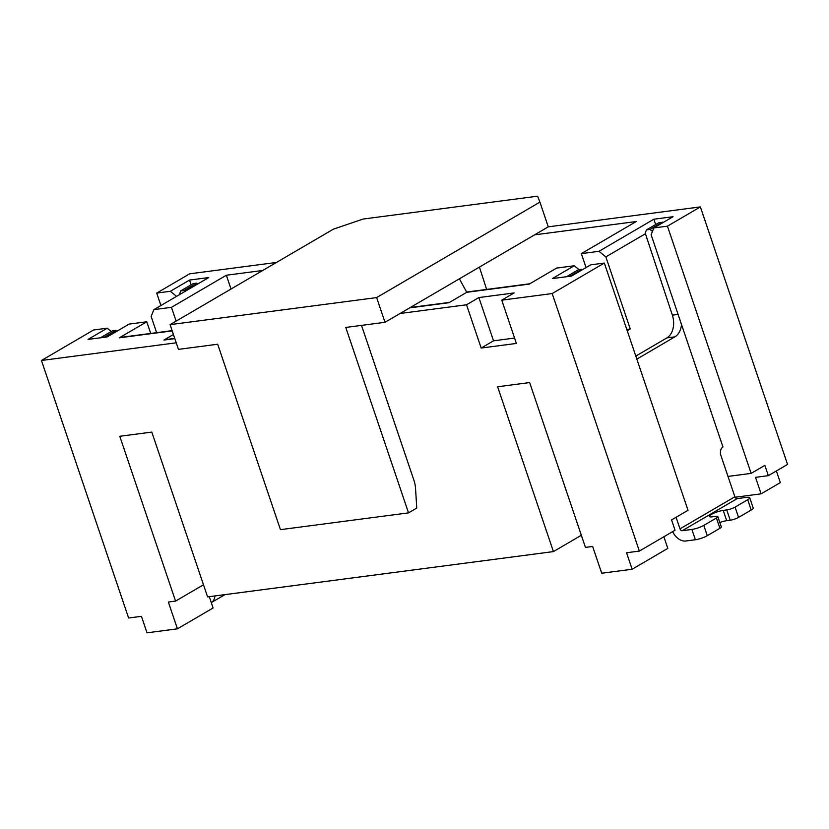 <?xml version="1.0" encoding="UTF-8"?>
<svg xmlns="http://www.w3.org/2000/svg" width="829" height="829" viewBox="0 0 829 829"><rect width="100%" height="100%" fill="white"/><g stroke="black" fill="none" stroke-linecap="round" stroke-linejoin="round"><path stroke-width="1.24" d="M671.552 519.928L688.008 510.301L604.331 263.062L552.187 293.559L639.356 551.088L675.034 530.228L671.552 519.928M203.488 584.777L175.572 601.098L168.36 602.041L177.427 628.828L147.013 632.817L141.427 616.33L128.619 618.009L41.45 360.48L93.594 329.983L107.2 328.201L87.988 339.434L107.2 336.916L129.158 324.087L146.764 321.776L119.324 337.817A6.663 4.57 82.5 0 1 120.557 337.393L172.121 330.636M581.336 535.265L553.42 551.596L207.592 596.901L151.8 432.085L119.78 436.282L175.572 601.098M639.356 551.088L626.548 552.767L632.133 569.254L601.709 573.233L592.642 546.456L585.44 547.399L529.648 382.573L497.628 386.77L553.42 551.596M751.136 473.39L764.856 465.37L768.338 475.67L787.55 464.437L700.381 206.908L667.449 226.162L751.136 473.39L727.997 476.426M209.281 596.683L213.105 607.968L177.427 628.828M552.187 293.559L501.752 300.16L516.394 343.434L481.172 348.045L466.53 304.782L400.086 313.486L384.998 322.305L376.625 297.59L170.09 324.647L178.453 349.372L217.685 344.232L280.451 529.658L408.531 512.871L345.766 327.445L384.998 322.305M176.235 342.812L41.45 360.48M376.625 297.59L539.907 202.11L548.28 226.835L400.086 313.486M408.531 512.871L416.759 508.063L415.547 488.509A22.207 15.243 -97.5 0 0 413.93 480.281L361.506 325.382M539.907 202.11L537.617 196.183L363.102 219.053L333.372 229.177L170.09 324.647M529.783 283.777L467.981 291.87A6.663 4.57 82.5 0 0 466.758 292.295L448.914 302.73L409.692 307.87M604.331 263.062L590.725 264.845L571.513 276.078L552.301 278.596L574.248 265.767L556.642 268.068L529.192 284.119L466.758 292.295L459.38 278.813M466.53 304.782L478.882 297.559L514.104 292.938L501.752 300.16M174.743 338.387L165.158 339.641A6.663 4.57 82.5 0 0 163.935 340.066L173.427 334.512M160.919 305.507L156.712 293.083L189.644 273.829L276.461 262.451M768.338 475.67L755.53 477.349L761.115 493.835L780.317 482.602L776.379 470.965M548.28 226.835L700.381 206.908M534.56 234.856L636.226 221.54L581.336 253.633L598.952 251.322L653.832 219.229L673.044 216.711L653.843 227.944L667.449 226.162M156.712 293.083L170.318 291.3L189.53 280.067L208.742 277.549L153.852 309.642L171.468 307.331L226.358 275.238L262.741 270.472M735.095 497.245L761.115 493.835M170.318 291.3L176.587 296.347M197.727 283.995L196.68 283.145L184.121 290.492L180.598 290.948L179.489 294.658M111.273 331.486L107.2 328.201M100.475 337.797L112.402 330.823L115.925 330.367L116.982 331.206M156.629 332.667L151.147 316.45L153.852 309.642M150.723 333.445L146.764 321.776M171.468 307.331L176.131 321.113M231.022 289.02L226.358 275.238M191.167 284.772L189.53 280.067M180.598 290.948L193.157 283.611L196.68 283.145M184.121 290.492L185.157 291.331M479.421 267.093L486.644 289.425M586.062 267.57L581.336 253.633M627.242 330.75L630.258 328.978L626.797 329.434M579.108 269.674L574.248 265.767M630.258 328.978L605.844 256.876L645.428 233.726M598.952 251.322L605.844 256.876M655.687 224.535L653.832 219.229M663.107 222.524L659.065 222.566L646.506 229.902L645.221 233.094L672.36 315.155A17.772 12.197 -97.5 0 1 666.91 337.89L635.812 356.076M735.074 507.099A6.217 1.254 161.3 0 1 726.753 509.928L730.235 520.239A6.217 1.254 -18.7 0 0 738.566 517.4L735.074 507.099L747.696 499.721A8.881 1.793 161.3 0 0 749.706 497.711A8.881 1.793 161.3 0 0 746.784 497.348L737.178 498.602A2.218 1.554 59.7 0 1 734.877 496.758L720.929 455.546A6.663 4.57 82.5 0 1 722.961 446.966L681.531 324.564A17.772 12.197 82.5 0 1 674.91 336.843L636.838 359.112M676.081 517.275L679.998 528.85A2.218 1.554 -120.3 0 0 682.288 530.695L691.894 529.441L695.386 539.741L685.78 541.005A13.326 9.306 59.7 0 1 672.671 531.617M681.531 324.564L651.128 234.752L653.843 227.944M582.362 269.736L581.834 269.321L569.906 276.295M566.383 276.751L578.31 269.777L581.834 269.321M662.589 222.099L650.029 229.446L646.506 229.902M650.029 229.446L652.454 231.415M691.894 529.441A8.881 1.793 161.3 0 0 703.79 525.389L716.411 518.011A6.217 1.254 161.3 0 0 717.821 516.602A6.217 1.254 161.3 0 0 715.769 516.353L712.256 516.809A8.881 1.793 -18.7 0 1 709.323 516.457A8.881 1.793 -18.7 0 1 713.956 513.141A8.881 1.793 -18.7 0 1 723.23 510.395L726.753 509.928M749.706 497.711L753.198 508.011A8.881 1.793 -18.7 0 1 751.188 510.022L738.566 517.4M695.386 539.741A8.881 1.793 -18.7 0 0 707.282 535.689L719.904 528.311A6.217 1.254 -18.7 0 0 721.313 526.902L717.821 516.602M719.821 522.498A8.881 1.793 161.3 0 1 726.712 520.695L730.235 520.239M214.918 595.947A13.326 9.306 59.7 0 1 211.291 602.61L224.928 594.631M103.998 337.341L115.925 330.367M514.581 338.066L493.524 340.823L481.172 348.045M493.524 340.823L478.882 297.559M632.133 569.254L667.801 548.394L663.863 536.757M172.204 330.895L119.324 337.817M174.826 338.647L163.935 340.066M679.998 528.85L734.877 496.758M674.91 336.843L666.91 337.89M678.091 314.398L672.36 315.155M737.178 498.602L682.288 530.695M751.188 510.022L747.696 499.721M703.79 525.389L707.282 535.689M716.411 518.011L719.904 528.311M723.23 510.395L726.712 520.695M449.505 302.388L410.272 307.528"/></g></svg>
